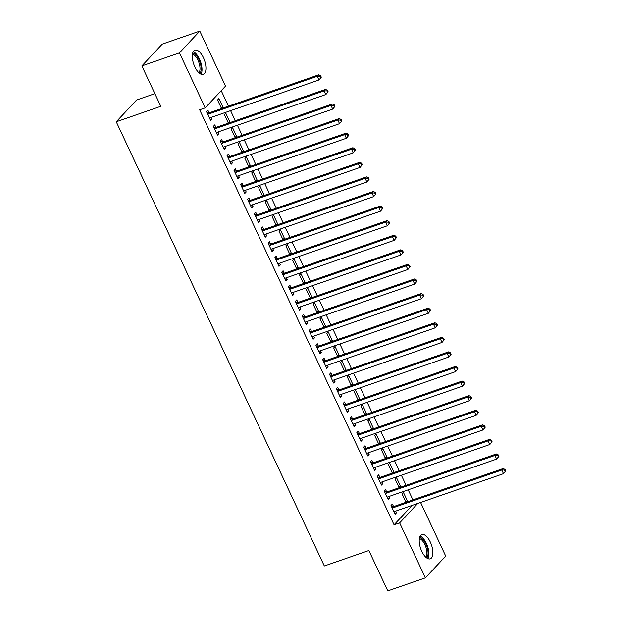 <?xml version="1.0" encoding="UTF-8"?>
<svg xmlns="http://www.w3.org/2000/svg" width="622" height="622" viewBox="0 0 622 622"><rect width="100%" height="100%" fill="white"/><g stroke="black" fill="none" stroke-linecap="round" stroke-linejoin="round"><path stroke-width="0.93" d="M421.763 551.286A12.829 5.707 -109.1 0 1 421.84 534.57A12.829 5.707 -109.1 0 1 430.338 542.104A12.829 5.707 -109.1 0 1 430.261 558.82A12.829 5.707 -109.1 0 1 421.763 551.286M194.834 66.842A12.829 5.707 -109.1 0 1 194.911 50.133A12.829 5.707 -109.1 0 1 203.41 57.667A12.829 5.707 -109.1 0 1 203.332 74.376A12.829 5.707 -109.1 0 1 194.834 66.842M412.915 499.886L408.188 489.802M406.08 485.3L401.361 475.224M399.254 470.722L394.527 460.638M392.42 456.136L387.7 446.052M385.586 441.558L380.866 431.474M378.759 426.972L374.032 416.888M371.925 412.386L367.205 402.31M365.098 397.808L360.371 387.724M358.264 383.222L353.545 373.146M351.438 368.644L346.711 358.56M344.604 354.058L339.876 343.974M337.769 339.472L333.05 329.396M330.943 324.894L326.216 314.81M324.109 310.308L319.389 300.232M317.282 295.73L312.555 285.646M310.448 281.144L305.729 271.06M303.614 266.558L298.894 256.482M296.787 251.98L292.06 241.896M289.953 237.394L285.234 227.318M283.127 222.816L278.399 212.732M276.292 208.23L271.573 198.146M269.458 193.644L264.739 183.568M262.632 179.066L257.905 168.982M255.797 164.48L251.078 154.404M248.971 149.902L244.244 139.818M242.137 135.316L237.417 125.232M235.303 120.738L230.583 110.654M228.476 106.152L221.238 90.695M420.589 502.452L445.71 556.076L425.378 577.854L399.627 522.877L417.79 503.423M154.87 93.665L136.583 100.01L116.252 121.78L324.326 565.973L368.869 550.509L387.794 590.9L425.378 577.854M116.252 121.78L160.795 106.315L141.878 65.924L162.21 44.146L199.794 31.1L225.545 86.077L205.213 107.847L179.463 52.87L199.794 31.1M398.865 487.065L400.638 486.451L396.541 477.696L395.164 479.173L399.161 487.702M400.638 486.451L399.604 487.555M386.651 491.823L385.547 489.467L384.171 490.937L388.276 499.684L389.644 498.214L388.851 496.519M385.197 457.901L386.977 457.287L382.872 448.532L381.504 450.001L385.5 458.538M386.977 457.287L385.943 458.383M372.99 462.659L371.886 460.303L370.51 461.773L374.607 470.52L375.983 469.05L375.19 467.355M371.536 428.737L373.309 428.115L369.211 419.368L367.843 420.837L371.839 429.374M373.309 428.115L372.283 429.219M359.329 433.495L358.225 431.132L356.849 432.609L360.947 441.356L362.323 439.886L361.53 438.191M357.875 399.565L359.648 398.951L355.551 390.204L354.175 391.673L358.179 400.21M359.648 398.951L358.622 400.055M345.669 404.331L344.565 401.967L343.188 403.437L347.286 412.192L348.662 410.722L347.861 409.019M344.215 370.401L345.988 369.787L341.89 361.04L340.514 362.509L344.518 371.046M345.988 369.787L344.953 370.891M332.008 375.167L330.896 372.803L329.528 374.273L333.625 383.028L335.001 381.55L334.201 379.855M330.554 341.237L332.327 340.623L328.229 331.868L326.853 333.345L330.85 341.875M332.327 340.623L331.293 341.727M318.34 346.003L317.236 343.639L315.859 345.109L319.965 353.856L321.333 352.386L320.54 350.691M316.893 312.073L318.666 311.459L314.569 302.704L313.193 304.174L317.189 312.71M318.666 311.459L317.632 312.563M304.679 316.831L303.575 314.475L302.199 315.945L306.296 324.692L307.672 323.222L306.879 321.527M303.225 282.909L305.005 282.287L300.9 273.54L299.532 275.01L303.528 283.546M305.005 282.287L303.971 283.391M291.018 287.667L289.914 285.311L288.538 286.781L292.635 295.528L294.012 294.058L293.219 292.363M289.564 253.737L291.337 253.123L287.24 244.376L285.863 245.845L289.868 254.382M291.337 253.123L290.311 254.227M277.358 258.503L276.254 256.14L274.877 257.617L278.975 266.364L280.351 264.894L279.558 263.192M275.904 224.573L277.676 223.959L273.579 215.212L272.203 216.681L276.207 225.218M277.676 223.959L276.65 225.063M263.697 229.339L262.585 226.976L261.217 228.445L265.314 237.2L266.69 235.722L265.889 234.028M262.243 195.409L264.016 194.795L259.918 186.04L258.542 187.517L262.538 196.054M264.016 194.795L262.982 195.899M250.028 200.175L248.924 197.812L247.556 199.281L251.653 208.028L253.022 206.558L252.229 204.863M248.582 166.245L250.355 165.631L246.258 156.876L244.881 158.346L248.878 166.883M250.355 165.631L249.321 166.735M236.368 171.003L235.264 168.648L233.888 170.117L237.993 178.864L239.361 177.394L238.568 175.699M234.914 137.081L236.694 136.459L232.589 127.712L231.221 129.182L235.217 137.719M236.694 136.459L235.66 137.563M222.707 141.839L221.603 139.483L220.227 140.953L224.324 149.7L225.7 148.23L224.907 146.535M221.253 107.909L223.026 107.295L218.928 98.548L217.56 100.018L221.556 108.555M223.026 107.295L222 108.399M209.046 112.675L207.942 110.312L206.566 111.789L210.664 120.536L212.04 119.066L211.247 117.364M205.213 107.847L199.646 109.783L394.06 524.805L412.215 505.359M215.873 127.261L214.769 124.898L213.4 126.367L217.498 135.114L218.866 133.644L218.073 131.95M228.087 122.495L229.86 121.881L225.763 113.126L224.387 114.603L228.383 123.14M229.86 121.881L228.826 122.985M229.541 156.425L228.429 154.062L227.061 155.531L231.159 164.286L232.535 162.809L231.734 161.114M241.748 151.659L243.521 151.045L239.423 142.298L238.047 143.768L242.051 152.304M243.521 151.045L242.494 152.149M243.202 185.589L242.098 183.226L240.722 184.703L244.819 193.45L246.195 191.98L245.402 190.278M255.409 180.823L257.181 180.209L253.084 171.462L251.716 172.932L255.712 181.469M257.181 180.209L256.155 181.313M256.863 214.753L255.759 212.397L254.382 213.867L258.48 222.614L259.856 221.144L259.063 219.449M269.069 209.995L270.85 209.373L266.745 200.626L265.376 202.096L269.373 210.633M270.85 209.373L269.816 210.477M270.523 243.917L269.419 241.561L268.043 243.031L272.141 251.778L273.517 250.308L272.724 248.613M282.738 239.159L284.511 238.545L280.413 229.79L279.037 231.26L283.033 239.797M284.511 238.545L283.476 239.649M284.184 273.089L283.08 270.725L281.712 272.195L285.809 280.942L287.177 279.472L286.384 277.777M296.399 268.323L298.171 267.709L294.074 258.954L292.698 260.431L296.694 268.961M298.171 267.709L297.137 268.813M297.852 302.253L296.741 299.89L295.372 301.359L299.47 310.114L300.846 308.636L300.045 306.941M310.059 297.487L311.832 296.873L307.734 288.126L306.358 289.595L310.362 298.132M311.832 296.873L310.806 297.977M311.513 331.417L310.409 329.054L309.033 330.523L313.13 339.278L314.507 337.808L313.713 336.105M323.72 326.651L325.493 326.037L321.395 317.29L320.019 318.759L324.023 327.296M325.493 326.037L324.466 327.141M325.174 360.581L324.07 358.218L322.694 359.695L326.791 368.442L328.167 366.972L327.374 365.277M337.381 355.823L339.153 355.201L335.056 346.454L333.687 347.923L337.684 356.46M339.153 355.201L338.127 356.305M338.834 389.745L337.73 387.389L336.354 388.859L340.452 397.606L341.828 396.136L341.035 394.441M351.041 384.987L352.822 384.373L348.724 375.618L347.348 377.087L351.344 385.624M352.822 384.373L351.788 385.469M352.495 418.909L351.391 416.553L350.015 418.023L354.12 426.77L355.489 425.3L354.695 423.605M364.71 414.151L366.482 413.537L362.385 404.782L361.009 406.259L365.005 414.788M366.482 413.537L365.448 414.641M366.164 448.081L365.052 445.717L363.683 447.187L367.781 455.942L369.149 454.464L368.356 452.769M378.37 443.315L380.143 442.701L376.046 433.954L374.669 435.423L378.674 443.96M380.143 442.701L379.109 443.805M379.824 477.245L378.72 474.881L377.344 476.351L381.442 485.106L382.818 483.636L382.017 481.933M392.031 472.479L393.804 471.865L389.706 463.118L388.33 464.587L392.334 473.124M393.804 471.865L392.777 472.969M393.485 506.409L392.381 504.045L391.005 505.523L395.102 514.27L396.478 512.8L395.685 511.105M405.692 501.651L407.464 501.029L403.367 492.282L401.999 493.751L405.995 502.288M407.464 501.029L406.438 502.133M141.878 65.924L179.463 52.87M394.06 524.805L399.627 522.877M210.267 119.681L212.04 119.066M217.094 134.266L218.866 133.644M223.928 148.845L225.7 148.23M230.754 163.43L232.535 162.809M237.588 178.009L239.361 177.394M244.423 192.595L246.195 191.98M251.249 207.18L253.022 206.558M258.083 221.759L259.856 221.144M264.91 236.344L266.69 235.722M271.744 250.923L273.517 250.308M278.578 265.508L280.351 264.894M285.405 280.094L287.177 279.472M292.239 294.673L294.012 294.058M299.065 309.258L300.846 308.636M305.9 323.837L307.672 323.222M312.734 338.422L314.507 337.808M319.56 353.001L321.333 352.386M326.394 367.586L328.167 366.972M333.221 382.172L335.001 381.55M340.055 396.75L341.828 396.136M346.889 411.336L348.662 410.722M353.716 425.914L355.489 425.3M360.55 440.5L362.323 439.886M367.377 455.086L369.149 454.464M374.211 469.664L375.983 469.05M381.037 484.25L382.818 483.636M387.871 498.828L389.644 498.214M394.706 513.414L396.478 512.8M321.31 77.182L320.625 75.721L320.073 76.312L320.758 77.773L321.31 77.182L319.047 79.935L210.189 117.729A1.648 1.438 -137 0 0 209.723 118.017L209.56 118.172M320.758 77.773L319.047 79.935L317.344 76.288L318.721 74.819L209.863 112.613A1.648 1.438 -137 0 1 209.287 112.691L206.924 112.543M207.67 114.145L207.919 114.16A1.648 1.438 -137 0 0 208.487 114.083L317.344 76.288L320.073 76.312M320.625 75.721L318.721 74.819M328.144 91.768L327.46 90.307L326.908 90.898L327.592 92.351L328.144 91.768L325.881 94.521L217.024 132.315A1.648 1.438 -137 0 0 216.557 132.603L216.394 132.758M327.592 92.351L325.881 94.521L324.171 90.874L325.547 89.397L216.689 127.199A1.648 1.438 -137 0 1 216.122 127.269L213.75 127.129M214.504 128.731L214.745 128.746A1.648 1.438 -137 0 0 215.313 128.668L324.171 90.874L326.908 90.898M327.46 90.307L325.547 89.397M334.97 106.346L334.286 104.893L333.742 105.476L334.426 106.937L334.97 106.346L332.716 109.099L223.858 146.901A1.648 1.438 -137 0 0 223.384 147.181L223.22 147.336M334.426 106.937L332.716 109.099L331.005 105.452L332.381 103.983L223.523 141.777A1.648 1.438 -137 0 1 222.956 141.855L220.585 141.707M221.331 143.309L221.58 143.324A1.648 1.438 -137 0 0 222.147 143.254L331.005 105.452L333.742 105.476M334.286 104.893L332.381 103.983M192.68 53.018A11.103 4.937 -109.1 0 1 193.084 53.095A11.103 4.937 -109.1 0 1 200.02 62.379A11.103 4.937 -109.1 0 1 199.794 73.497M198.939 72.797A10.279 4.572 70.9 0 0 198.877 62.449A10.279 4.572 70.9 0 0 192.548 54.122A10.279 4.572 70.9 0 0 192.447 54.091M201.03 74.205A12.751 5.668 70.9 0 0 200.579 61.749A12.751 5.668 70.9 0 0 193.217 51.688M419.609 537.455A11.103 4.937 -109.1 0 1 420.013 537.54A11.103 4.937 -109.1 0 1 426.949 546.816A11.103 4.937 -109.1 0 1 426.723 557.934M425.868 557.234A10.279 4.572 70.9 0 0 425.806 546.886A10.279 4.572 70.9 0 0 419.477 538.559A10.279 4.572 70.9 0 0 419.376 538.535M427.959 558.649A12.751 5.668 70.9 0 0 427.508 546.186A12.751 5.668 70.9 0 0 420.145 536.125M341.805 120.932L341.12 119.471L340.568 120.062L341.253 121.523L341.805 120.932L339.542 123.685L230.684 161.479A1.648 1.438 -137 0 0 230.218 161.767L230.054 161.922M341.253 121.523L339.542 123.685L337.839 120.038L339.208 118.569L230.35 156.363A1.648 1.438 -137 0 1 229.782 156.441L227.411 156.293M228.165 157.895L228.406 157.91A1.648 1.438 -137 0 0 228.982 157.832L337.839 120.038L340.568 120.062M341.12 119.471L339.208 118.569M348.631 135.51L347.955 134.057L347.403 134.647L348.087 136.101L348.631 135.51L346.376 138.263L237.518 176.065A1.648 1.438 -137 0 0 237.044 176.345L236.881 176.508M348.087 136.101L346.376 138.263L344.666 134.616L346.042 133.147L237.184 170.949A1.648 1.438 -137 0 1 236.617 171.019L234.245 170.871M234.999 172.481L235.24 172.488A1.648 1.438 -137 0 0 235.808 172.418L344.666 134.616L347.403 134.647M347.955 134.057L346.042 133.147M355.465 150.096L354.781 148.635L354.229 149.226L354.913 150.687L355.465 150.096L353.203 152.849L244.345 190.643A1.648 1.438 -137 0 0 243.878 190.931L243.715 191.086M354.913 150.687L353.203 152.849L351.5 149.202L352.868 147.733L244.018 185.527A1.648 1.438 -137 0 1 243.443 185.605L241.079 185.457M241.826 187.059L242.075 187.074A1.648 1.438 -137 0 0 242.642 186.997L351.5 149.202L354.229 149.226M354.781 148.635L352.868 147.733M362.299 164.682L361.615 163.221L361.063 163.811L361.747 165.265L362.299 164.682L360.037 167.435L251.179 205.229A1.648 1.438 -137 0 0 250.713 205.517L250.542 205.672M361.747 165.265L360.037 167.435L358.326 163.788L359.703 162.311L250.845 200.113A1.648 1.438 -137 0 1 250.277 200.183L247.906 200.043M248.66 201.645L248.901 201.66A1.648 1.438 -137 0 0 249.469 201.582L358.326 163.788L361.063 163.811M361.615 163.221L359.703 162.311M369.126 179.26L368.442 177.806L367.897 178.39L368.574 179.851L369.126 179.26L366.871 182.013L258.013 219.815A1.648 1.438 -137 0 0 257.539 220.095L257.376 220.25M368.574 179.851L366.871 182.013L365.161 178.366L366.537 176.897L257.679 214.691A1.648 1.438 -137 0 1 257.111 214.769L254.74 214.621M255.487 216.223L255.735 216.238A1.648 1.438 -137 0 0 256.303 216.168L365.161 178.366L367.897 178.39M368.442 177.806L366.537 176.897M375.96 193.846L375.276 192.385L374.724 192.975L375.408 194.429L375.96 193.846L373.698 196.599L264.84 234.393A1.648 1.438 -137 0 0 264.373 234.681L264.21 234.836M375.408 194.429L373.698 196.599L371.995 192.952L373.363 191.483L264.505 229.277A1.648 1.438 -137 0 1 263.938 229.355L261.567 229.207M262.321 230.809L262.562 230.824A1.648 1.438 -137 0 0 263.137 230.746L371.995 192.952L374.724 192.975M375.276 192.385L373.363 191.483M382.787 208.424L382.102 206.97L381.558 207.561L382.242 209.015L382.787 208.424L380.532 211.177L271.674 248.979A1.648 1.438 -137 0 0 271.2 249.259L271.036 249.422M382.242 209.015L380.532 211.177L378.821 207.53L380.197 206.061L271.34 243.863A1.648 1.438 -137 0 1 270.772 243.933L268.401 243.785M269.155 245.395L269.396 245.402A1.648 1.438 -137 0 0 269.964 245.332L378.821 207.53L381.558 207.561M382.102 206.97L380.197 206.061M389.621 223.01L388.937 221.549L388.385 222.14L389.069 223.601L389.621 223.01L387.358 225.763L278.5 263.557A1.648 1.438 -137 0 0 278.034 263.845L277.871 264M389.069 223.601L387.358 225.763L385.656 222.116L387.024 220.647L278.166 258.441A1.648 1.438 -137 0 1 277.599 258.519L275.235 258.371M275.981 259.973L276.23 259.988A1.648 1.438 -137 0 0 276.798 259.91L385.656 222.116L388.385 222.14M388.937 221.549L387.024 220.647M396.455 237.596L395.771 236.135L395.219 236.725L395.903 238.179L396.455 237.596L394.192 240.349L285.335 278.143A1.648 1.438 -137 0 0 284.868 278.431L284.697 278.586M395.903 238.179L394.192 240.349L392.482 236.702L393.858 235.225L285 273.027A1.648 1.438 -137 0 1 284.433 273.097L282.061 272.957M282.816 274.559L283.057 274.574A1.648 1.438 -137 0 0 283.624 274.496L392.482 236.702L395.219 236.725M395.771 236.135L393.858 235.225M403.281 252.174L402.597 250.72L402.053 251.304L402.729 252.765L403.281 252.174L401.027 254.927L292.169 292.729A1.648 1.438 -137 0 0 291.695 293.009L291.531 293.164M402.729 252.765L401.027 254.927L399.316 251.28L400.692 249.811L291.835 287.605A1.648 1.438 -137 0 1 291.259 287.683L288.896 287.535M289.642 289.137L289.891 289.152A1.648 1.438 -137 0 0 290.458 289.082L399.316 251.28L402.053 251.304M402.597 250.72L400.692 249.811M410.116 266.76L409.432 265.299L408.879 265.889L409.564 267.343L410.116 266.76L407.853 269.513L298.995 307.307A1.648 1.438 -137 0 0 298.529 307.595L298.366 307.75M409.564 267.343L407.853 269.513L406.15 265.866L407.519 264.397L298.661 302.191A1.648 1.438 -137 0 1 298.093 302.269L295.722 302.121M296.476 303.723L296.717 303.738A1.648 1.438 -137 0 0 297.293 303.66L406.15 265.866L408.879 265.889M409.432 265.299L407.519 264.397M416.942 281.338L416.258 279.884L415.714 280.475L416.398 281.929L416.942 281.338L414.687 284.091L305.83 321.893A1.648 1.438 -137 0 0 305.355 322.173L305.192 322.336M416.398 281.929L414.687 284.091L412.977 280.444L414.353 278.975L305.495 316.777A1.648 1.438 -137 0 1 304.928 316.847L302.556 316.699M303.311 318.301L303.552 318.316A1.648 1.438 -137 0 0 304.119 318.246L412.977 280.444L415.714 280.475M416.258 279.884L414.353 278.975M423.776 295.924L423.092 294.463L422.54 295.053L423.224 296.515L423.776 295.924L421.514 298.677L312.656 336.471A1.648 1.438 -137 0 0 312.19 336.759L312.026 336.914M423.224 296.515L421.514 298.677L419.811 295.03L421.18 293.561L312.322 331.355A1.648 1.438 -137 0 1 311.754 331.433L309.391 331.285M310.137 332.887L310.386 332.902A1.648 1.438 -137 0 0 310.953 332.824L419.811 295.03L422.54 295.053M423.092 294.463L421.18 293.561M430.611 310.51L429.926 309.048L429.374 309.639L430.059 311.093L430.611 310.51L428.348 313.263L319.49 351.057A1.648 1.438 -137 0 0 319.024 351.344L318.853 351.5M430.059 311.093L428.348 313.263L426.638 309.616L428.014 308.139L319.156 345.941A1.648 1.438 -137 0 1 318.588 346.011L316.217 345.871M316.971 347.473L317.212 347.488A1.648 1.438 -137 0 0 317.78 347.41L426.638 309.616L429.374 309.639M429.926 309.048L428.014 308.139M437.437 325.088L436.753 323.634L436.209 324.217L436.885 325.679L437.437 325.088L435.182 327.841L326.325 365.635A1.648 1.438 -137 0 0 325.85 365.923L325.687 366.078M436.885 325.679L435.182 327.841L433.472 324.194L434.848 322.725L325.99 360.519A1.648 1.438 -137 0 1 325.415 360.597L323.051 360.449M323.798 362.051L324.046 362.066A1.648 1.438 -137 0 0 324.614 361.996L433.472 324.194L436.209 324.217M436.753 323.634L434.848 322.725M444.271 339.674L443.587 338.212L443.035 338.803L443.719 340.257L444.271 339.674L442.009 342.427L333.151 380.221A1.648 1.438 -137 0 0 332.684 380.508L332.521 380.664M443.719 340.257L442.009 342.427L440.306 338.78L441.674 337.311L332.817 375.105A1.648 1.438 -137 0 1 332.249 375.183L329.878 375.035M330.632 376.637L330.873 376.652A1.648 1.438 -137 0 0 331.448 376.574L440.306 338.78L443.035 338.803M443.587 338.212L441.674 337.311M451.098 354.252L450.414 352.798L449.869 353.382L450.553 354.843L451.098 354.252L448.843 357.005L339.985 394.807A1.648 1.438 -137 0 0 339.511 395.087L339.348 395.25M450.553 354.843L448.843 357.005L447.132 353.358L448.509 351.889L339.651 389.691A1.648 1.438 -137 0 1 339.083 389.761L336.712 389.613M337.458 391.215L337.707 391.23A1.648 1.438 -137 0 0 338.275 391.16L447.132 353.358L449.869 353.382M450.414 352.798L448.509 351.889M457.932 368.838L457.248 367.377L456.696 367.967L457.38 369.429L457.932 368.838L455.669 371.591L346.812 409.385A1.648 1.438 -137 0 0 346.345 409.673L346.182 409.828M457.38 369.429L455.669 371.591L453.967 367.944L455.335 366.475L346.477 404.269A1.648 1.438 -137 0 1 345.91 404.347L343.546 404.199M344.293 405.801L344.541 405.816A1.648 1.438 -137 0 0 345.109 405.738L453.967 367.944L456.696 367.967M457.248 367.377L455.335 366.475M464.758 383.424L464.082 381.962L463.53 382.553L464.214 384.007L464.758 383.424L462.504 386.169L353.646 423.971A1.648 1.438 -137 0 0 353.172 424.258L353.008 424.414M464.214 384.007L462.504 386.169L460.793 382.53L462.169 381.053L353.312 418.855A1.648 1.438 -137 0 1 352.744 418.925L350.373 418.785M351.127 420.386L351.368 420.402A1.648 1.438 -137 0 0 351.935 420.324L460.793 382.53L463.53 382.553M464.082 381.962L462.169 381.053M471.593 398.002L470.908 396.548L470.364 397.131L471.041 398.593L471.593 398.002L469.338 400.755L360.48 438.549A1.648 1.438 -137 0 0 360.006 438.837L359.843 438.992M471.041 398.593L469.338 400.755L467.627 397.108L469.004 395.639L360.146 433.433A1.648 1.438 -137 0 1 359.57 433.511L357.207 433.363M357.953 434.965L358.202 434.98A1.648 1.438 -137 0 0 358.77 434.91L467.627 397.108L470.364 397.131M470.908 396.548L469.004 395.639M478.427 412.588L477.743 411.126L477.191 411.717L477.875 413.171L478.427 412.588L476.164 415.341L367.307 453.135A1.648 1.438 -137 0 0 366.84 453.422L366.677 453.578M477.875 413.171L476.164 415.341L474.454 411.694L475.83 410.225L366.972 448.019A1.648 1.438 -137 0 1 366.405 448.097L364.033 447.949M364.787 449.55L365.028 449.566A1.648 1.438 -137 0 0 365.604 449.488L474.454 411.694L477.191 411.717M477.743 411.126L475.83 410.225M485.253 427.166L484.569 425.712L484.025 426.295L484.709 427.757L485.253 427.166L482.999 429.919L374.141 467.721A1.648 1.438 -137 0 0 373.666 468.001L373.503 468.164M484.709 427.757L482.999 429.919L481.288 426.272L482.664 424.803L373.806 462.605A1.648 1.438 -137 0 1 373.239 462.675L370.868 462.527M371.614 464.129L371.863 464.144A1.648 1.438 -137 0 0 372.43 464.074L481.288 426.272L484.025 426.295M484.569 425.712L482.664 424.803M492.088 441.752L491.403 440.29L490.851 440.881L491.536 442.343L492.088 441.752L489.825 444.505L380.967 482.299A1.648 1.438 -137 0 0 380.501 482.586L380.337 482.742M491.536 442.343L489.825 444.505L488.122 440.858L489.491 439.389L380.633 477.183A1.648 1.438 -137 0 1 380.065 477.261L377.694 477.113M378.448 478.715L378.697 478.73A1.648 1.438 -137 0 0 379.264 478.652L488.122 440.858L490.851 440.881M491.403 440.29L489.491 439.389M498.914 456.338L498.238 454.876L497.686 455.467L498.37 456.921L498.914 456.338L496.659 459.083L387.801 496.885A1.648 1.438 -137 0 0 387.327 497.172L387.164 497.328M498.37 456.921L496.659 459.083L494.949 455.444L496.325 453.967L387.467 491.769A1.648 1.438 -137 0 1 386.9 491.839L384.528 491.699M385.282 493.3L385.523 493.316A1.648 1.438 -137 0 0 386.091 493.238L494.949 455.444L497.686 455.467M498.238 454.876L496.325 453.967M505.748 470.916L505.064 469.462L504.52 470.045L505.196 471.507L505.748 470.916L503.493 473.669L394.636 511.463A1.648 1.438 -137 0 0 394.161 511.75L393.998 511.906M505.196 471.507L503.493 473.669L501.783 470.022L503.159 468.553L394.301 506.347A1.648 1.438 -137 0 1 393.726 506.425L391.362 506.277M392.109 507.879L392.358 507.894A1.648 1.438 -137 0 0 392.925 507.824L501.783 470.022L504.52 470.045M505.064 469.462L503.159 468.553M207.919 114.16L209.287 112.691M208.487 114.083L209.863 112.613M214.745 128.746L216.122 127.269M215.313 128.668L216.689 127.199M221.58 143.324L222.956 141.855M222.147 143.254L223.523 141.777M228.406 157.91L229.782 156.441M228.982 157.832L230.35 156.363M235.24 172.488L236.617 171.019M235.808 172.418L237.184 170.949M242.075 187.074L243.443 185.605M242.642 186.997L244.018 185.527M248.901 201.66L250.277 200.183M249.469 201.582L250.845 200.113M255.735 216.238L257.111 214.769M256.303 216.168L257.679 214.691M262.562 230.824L263.938 229.355M263.137 230.746L264.505 229.277M269.396 245.402L270.772 243.933M269.964 245.332L271.34 243.863M276.23 259.988L277.599 258.519M276.798 259.91L278.166 258.441M283.057 274.574L284.433 273.097M283.624 274.496L285 273.027M289.891 289.152L291.259 287.683M290.458 289.082L291.835 287.605M296.717 303.738L298.093 302.269M297.293 303.66L298.661 302.191M303.552 318.316L304.928 316.847M304.119 318.246L305.495 316.777M310.386 332.902L311.754 331.433M310.953 332.824L312.322 331.355M317.212 347.488L318.588 346.011M317.78 347.41L319.156 345.941M324.046 362.066L325.415 360.597M324.614 361.996L325.99 360.519M330.873 376.652L332.249 375.183M331.448 376.574L332.817 375.105M337.707 391.23L339.083 389.761M338.275 391.16L339.651 389.691M344.541 405.816L345.91 404.347M345.109 405.738L346.477 404.269M351.368 420.402L352.744 418.925M351.935 420.324L353.312 418.855M358.202 434.98L359.57 433.511M358.77 434.91L360.146 433.433M365.028 449.566L366.405 448.097M365.604 449.488L366.972 448.019M371.863 464.144L373.239 462.675M372.43 464.074L373.806 462.605M378.697 478.73L380.065 477.261M379.264 478.652L380.633 477.183M385.523 493.316L386.9 491.839M386.091 493.238L387.467 491.769M392.358 507.894L393.726 506.425M392.925 507.824L394.301 506.347"/></g></svg>
